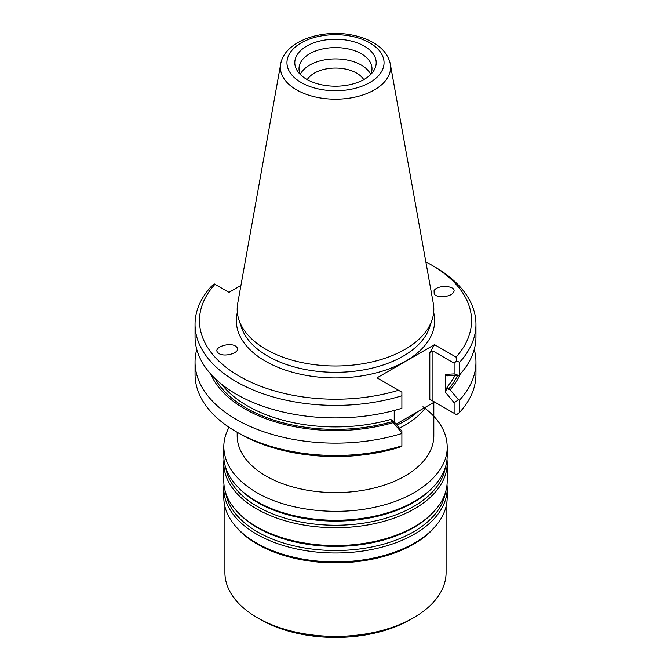 <?xml version="1.0" encoding="UTF-8"?>
<svg xmlns="http://www.w3.org/2000/svg" width="671" height="671" viewBox="0 0 671 671"><rect width="100%" height="100%" fill="white"/><g stroke="black" fill="none" stroke-linecap="round" stroke-linejoin="round"><path stroke-width="1.01" d="M222.109 385.188L224.458 386.748M210.795 374.124A128.429 74.145 0 0 0 393.29 422.604L390.799 419.442L394.221 421.849L394.221 410.476M396.116 424.139L434.506 401.971L429.809 399.262L456.574 414.712L459.593 412.371L459.593 400.033L458.452 399.824L454.116 402.759L445.46 392.267L447.23 386.865L448.236 389.432L450.199 389.75A128.429 74.145 0 0 0 460.205 374.124M196.762 349.432A140.449 81.09 0 0 0 195.051 362.055L195.051 374.393A140.449 81.09 0 0 0 236.184 431.73L239.312 433.533A136.028 78.532 0 0 0 398.54 447.591L401.887 446.232L401.887 431.126L394.221 421.849M454.116 413.294L454.116 402.759M458.452 399.824L450.199 389.75M393.29 422.604L401.887 432.946M399.421 428.14A98.318 56.767 0 0 0 426.395 406.651M434.506 344.642L456.037 357.081L456.574 360.956L459.593 362.273L459.593 374.795L458.452 375.383L447.23 375.844L445.46 374.401L454.116 373.906L454.116 363.196L432.938 350.967L429.809 352.77L434.506 344.642L377.01 377.84L398.54 390.27A136.028 78.532 0 0 1 239.312 376.213A136.028 78.532 0 0 1 214.963 284.286L214.426 283.976L211.407 286.307A140.449 81.09 0 0 0 195.051 324.294A140.449 81.09 0 0 0 401.887 395.756L401.887 392.2L398.54 390.27M445.46 392.267L445.46 374.401M447.129 375.542L447.23 375.844A124.663 71.973 180 0 0 447.557 375.458M280.679 64.072L237.71 303.376A98.318 56.767 0 0 0 238.96 319.983A98.318 56.767 0 0 0 265.976 349.365A98.318 56.767 0 0 0 364.311 363.497A98.318 56.767 0 0 0 432.04 319.983A98.318 56.767 0 0 0 433.29 303.376L390.321 64.072C388.4 55.198 382.696 48.044 373.227 42.608C366.819 38.935 359.438 36.343 351.109 34.842C320.411 29.004 284.387 41.602 280.679 64.072A55.114 31.822 0 0 0 296.532 89.855A55.114 31.822 0 0 0 359.195 96.079A55.114 31.822 0 0 0 390.321 64.072M434.204 294.108C437.081 298.276 450.878 297.077 453.42 292.439C458.108 285.913 437.827 284.018 434.078 290.635L434.204 294.108M456.037 357.081A136.028 78.532 0 0 0 431.688 265.146A136.028 78.532 0 0 0 425.859 261.975M214.963 284.286L228.962 292.363L240.923 285.452M236.796 347.251L236.536 346.966C231.512 341.254 212.044 347.251 217.966 352.686C222.797 358.222 241.812 352.736 236.796 347.251M456.574 360.956L454.116 363.196M195.051 324.294L195.051 336.808A140.449 81.09 0 0 0 401.887 408.27L401.887 395.756M454.116 373.906L458.452 375.383M237.182 432.309L237.182 435.831A98.318 56.767 0 0 0 265.976 475.965A98.318 56.767 0 0 0 373.126 488.27A98.318 56.767 0 0 0 433.818 435.831L433.818 402.365M306.722 79.329A40.696 23.493 0 0 0 370.031 75.152A40.696 23.493 0 0 0 362.013 44.89A40.696 23.493 0 0 0 308.987 44.89A40.696 23.493 0 0 0 300.969 75.152A40.696 23.493 0 0 0 306.722 79.329M370.442 74.741A36.494 21.069 0 0 0 371.994 68.66A36.494 21.069 0 0 0 335.5 47.591A36.494 21.069 0 0 0 299.006 68.66A36.494 21.069 0 0 0 300.558 74.741M370.652 74.322A36.494 21.069 0 0 0 335.5 58.905A36.494 21.069 0 0 0 300.348 74.322M363.741 79.631A29.927 17.278 0 0 0 335.5 68.065A29.927 17.278 0 0 0 307.259 79.631M459.593 374.795A140.449 81.09 0 0 0 475.949 336.808L475.949 324.294A140.449 81.09 0 0 0 434.816 266.957L431.688 265.146M459.593 362.273A140.449 81.09 0 0 0 475.949 324.294M195.051 362.055A140.449 81.09 0 0 0 401.887 433.508M236.184 431.73A140.449 81.09 0 0 0 401.887 445.846M459.593 412.371A140.449 81.09 0 0 0 475.949 374.393L475.949 362.055A140.449 81.09 0 0 0 474.238 349.432M459.593 400.033A140.449 81.09 0 0 0 475.949 362.055M422.956 406.735C438.876 418.528 446.953 431.898 447.196 446.844C447.742 472.342 419.258 496.959 378.243 506.429C337.647 516.477 287.364 510.698 256.515 492.447C235.16 479.748 224.257 464.542 223.804 446.844C223.82 440.176 225.573 433.659 229.063 427.301M224.911 506.462L224.911 572.539A110.589 63.854 0 0 0 257.295 617.689A110.589 63.854 0 0 0 413.705 617.689A110.589 63.854 0 0 0 446.089 572.539L446.089 506.462M260.423 619.492A106.169 61.296 0 0 0 260.423 619.501L257.295 617.689A110.589 63.854 0 0 0 257.303 617.689L260.423 619.501A106.169 61.296 0 0 0 410.577 619.492L413.705 617.689M223.988 484.772A111.696 64.491 0 0 0 223.804 488.488L223.804 497.412A111.696 64.491 0 0 0 233.533 523.741L234.54 525.041A110.589 63.854 0 0 0 257.303 544.122A110.589 63.854 0 0 0 436.46 525.041L437.467 523.741A111.696 64.491 0 0 0 447.196 497.412L447.196 488.488A111.696 64.491 0 0 0 447.012 484.772M223.804 446.844L223.804 455.768A111.696 64.491 0 0 0 238.457 487.7A111.696 64.491 0 0 0 256.515 501.371A111.696 64.491 0 0 0 432.543 487.7A111.696 64.491 0 0 0 447.196 455.768L447.196 446.844M223.988 459.484A111.696 64.491 0 0 0 223.804 463.208A111.696 64.491 0 0 0 256.515 508.803A111.696 64.491 0 0 0 378.243 522.784A111.696 64.491 0 0 0 447.196 463.208A111.696 64.491 0 0 0 447.012 459.484M223.804 463.208L223.804 481.057A111.696 64.491 0 0 0 238.457 512.98A111.696 64.491 0 0 0 256.515 526.651A111.696 64.491 0 0 0 432.543 512.98A111.696 64.491 0 0 0 447.196 481.057L447.196 463.208M223.804 488.488A111.696 64.491 0 0 0 256.515 534.091A111.696 64.491 0 0 0 378.243 548.073A111.696 64.491 0 0 0 447.196 488.488M233.533 523.741A111.696 64.491 0 0 0 256.515 543.015A111.696 64.491 0 0 0 437.467 523.741M223.569 386.622A124.663 71.973 0 0 0 390.799 419.442M448.236 389.432A126.433 72.996 0 0 0 457.547 375.441M214.997 378.469A126.433 72.996 0 0 0 392.736 421.472M396.938 425.137A97.211 56.121 0 0 0 417.496 411.784M447.23 386.865A124.663 71.973 0 0 0 454.921 375.584M238.96 319.983L241.485 327.515A95.752 55.282 0 0 0 267.796 356.133A95.752 55.282 0 0 0 363.556 369.897A95.752 55.282 0 0 0 429.515 327.515L432.04 319.983M237.349 312.501A99.174 57.253 0 0 0 265.372 361.166A99.174 57.253 0 0 0 379.92 371.877A99.174 57.253 0 0 0 433.651 312.501M429.809 399.262L429.809 352.77M432.938 401.065L432.938 350.967M301.17 82.533A48.547 28.031 0 0 0 382.395 69.969A48.547 28.031 0 0 0 322.936 35.638A48.547 28.031 0 0 0 301.17 82.533M238.457 487.7L239.681 488.941A110.287 63.67 0 0 0 257.513 502.436A110.287 63.67 0 0 0 431.319 488.941L432.543 487.7M225.724 467.687A110.287 63.67 0 0 0 257.513 506.58A110.287 63.67 0 0 0 372.749 521.493A110.287 63.67 0 0 0 445.276 467.687M238.457 512.98L239.681 514.229A110.287 63.67 0 0 0 257.513 527.725A110.287 63.67 0 0 0 431.319 514.229L432.543 512.98M225.724 492.967A110.287 63.67 0 0 0 257.513 531.868A110.287 63.67 0 0 0 372.749 546.773A110.287 63.67 0 0 0 445.276 492.967"/></g></svg>
